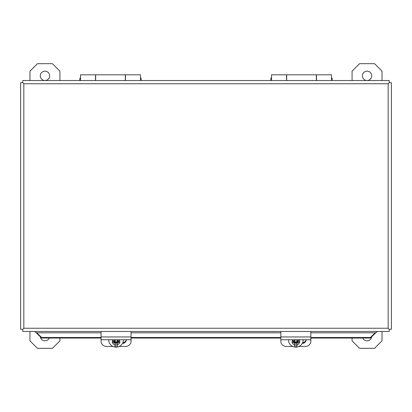 <?xml version="1.0" encoding="UTF-8"?>
<svg xmlns="http://www.w3.org/2000/svg" width="412" height="412" viewBox="0 0 412 412"><rect width="100%" height="100%" fill="white"/><g stroke="black" fill="none" stroke-linecap="round" stroke-linejoin="round"><path stroke-width="0.62" d="M391.4 329.312L391.4 82.688L389.242 82.688L389.237 80.525L22.763 80.525L22.763 82.683L20.6 82.688L20.6 329.312L22.758 329.312L22.763 331.469L389.237 331.469L389.237 329.312L391.4 329.312M388.166 83.76L389.242 82.688L388.166 83.76L23.834 83.76L22.758 82.683L23.834 83.76L23.834 328.235L22.758 329.312L23.834 328.235L388.166 328.235L389.242 329.312L388.166 328.235L388.166 83.76M375.744 332.551L375.214 333.334L375.214 332.808L376.898 332.005L376.898 331.469L35.102 331.469L35.102 332.005L36.786 332.808L36.786 333.334L36.256 332.551M280.85 331.469L280.85 336.944L310.813 336.944L310.813 331.469M101.069 331.469L101.069 336.944L131.031 336.944L131.031 331.469M310.813 336.944L310.813 341.347A5.634 5.104 180 0 1 305.179 346.456L299.04 346.456M280.85 336.944L280.85 341.347A5.634 5.104 180 0 0 286.484 346.456L292.623 346.456M310.813 332.808L375.214 332.808L370.367 337.516L310.813 337.516M101.069 337.516L41.633 337.516L36.786 332.808L101.069 332.808M280.85 337.516L131.031 337.516M131.031 336.944L131.031 341.347A5.634 5.104 180 0 1 125.397 346.456L119.259 346.456M101.069 336.944L101.069 341.347A5.634 5.104 180 0 0 106.703 346.456L112.842 346.456M375.214 333.334L370.367 338.036L310.813 338.036M280.85 338.036L131.031 338.036M101.069 338.036L41.633 338.036L36.786 333.334M306.044 339.746A4.208 3.816 0 0 1 302.604 342.712M306.137 339.746A4.208 3.816 0 0 1 302.243 343.469M370.367 338.036L370.367 337.516M41.633 337.516L41.633 338.036M126.263 339.746A4.208 3.816 0 0 1 122.817 342.712M126.355 339.746A4.208 3.816 0 0 1 122.462 343.469M286.675 80.525L286.675 74.819L316.339 74.819L316.339 80.525M95.661 80.525L95.661 74.819L125.325 74.819L125.325 80.525M295.136 341.476L295.136 340.909L293.638 340.842L293.638 341.476L295.136 341.476L295.136 342.836L296.923 342.599L296.923 347.084L296.625 347.12A6.973 6.319 0 0 1 295.126 347.131L294.827 347.1L294.827 343.423L294.075 342.743L292.129 342.743L292.129 340.842L294.075 340.842L294.827 339.746M294.827 343.423L295.126 342.475L295.126 347.131L294.827 347.095M296.923 339.746L297.67 340.842L299.622 340.837L299.622 342.738L297.67 342.743L296.923 343.423M296.923 347.084L296.625 347.12L296.625 342.836M296.923 342.599L297.67 341.919L297.67 342.743M298.133 341.476L298.133 340.842L296.635 340.909L296.635 341.476L298.133 341.476M299.622 341.795L297.629 341.795L296.635 342.475L296.635 341.476M296.923 340.121L296.635 339.746M292.129 341.795L294.122 341.795A1.051 0.443 0 0 0 294.075 341.919L294.075 342.743M295.126 342.475L294.122 341.795M295.136 339.746L294.827 340.121M296.635 342.264L295.136 342.264M332.221 79.871L332.221 78.677L332.221 79.871M270.797 78.677L270.797 80.525L270.797 78.677L271.544 77.379M310.813 341.373A5.634 5.104 180 0 0 310.875 340.626L310.875 338.036M131.031 341.373A5.634 5.104 180 0 0 131.093 340.626L131.093 338.036M352.075 338.036L352.075 340.837L359.563 348.325L374.544 348.325L382.037 340.837L382.037 331.469M371.701 336.738A4.681 4.681 0 0 1 362.766 338.036M49.234 338.036A4.681 4.681 0 0 1 40.299 336.738M29.963 331.469L29.963 340.837L37.456 348.325L52.437 348.325L59.925 340.837L59.925 338.036M29.963 80.525L29.963 71.163L37.456 63.675L52.437 63.675L59.925 71.163L59.925 80.525M49.625 75.839A4.681 4.681 0 0 1 42.606 79.892A4.681 4.681 0 0 1 42.606 71.786A4.681 4.681 0 0 1 49.625 75.839M371.737 75.839A4.681 4.681 0 0 1 364.713 79.892A4.681 4.681 0 0 1 364.713 71.786A4.681 4.681 0 0 1 371.737 75.839M382.037 80.525L382.037 71.163L374.544 63.675L359.563 63.675L352.075 71.163L352.075 80.525M331.475 80.525L331.475 74.819L316.493 74.819L316.493 80.525M271.544 80.525L271.544 74.819L286.525 74.819L286.525 80.525M140.456 80.525L140.456 74.819L125.475 74.819L125.475 80.525M80.525 80.525L80.525 74.819L95.507 74.819L95.507 80.525M141.203 79.871L141.203 78.677L141.203 79.871M79.779 78.677L79.779 80.525L79.779 78.677L80.525 77.379M115.355 341.476L115.355 340.909L113.856 340.842L113.856 341.476L115.355 341.476L115.355 342.836L117.142 342.599L117.142 347.084L116.843 347.12A6.973 6.319 0 0 1 115.345 347.131L115.046 347.1L115.046 343.423L114.294 342.743L112.347 342.743L112.347 340.842L114.294 340.842L115.046 339.746M115.046 343.423L115.345 342.475L115.345 347.131L115.046 347.1M117.142 339.746L117.889 340.842L119.84 340.837L119.84 342.738L117.889 342.743L117.142 343.423M117.142 347.084L116.843 347.12L116.843 342.836M117.142 342.599L117.889 341.919L117.889 342.743M118.352 341.476L118.352 340.842L116.854 340.909L116.854 341.476L118.352 341.476M119.84 341.795L117.847 341.795L116.854 342.475L116.854 341.476M117.142 340.121L116.854 339.746M112.347 341.795L114.34 341.795A1.051 0.443 0 0 0 114.294 341.919L114.294 342.743M115.345 342.475L114.34 341.795M115.355 339.746L115.046 340.121M116.854 342.264L115.355 342.264M280.85 332.808L131.031 332.808M303.041 339.746A7.236 6.556 0 0 1 303.067 340.276L303.062 339.746A7.236 6.556 0 0 1 303.067 339.982A7.236 6.556 0 0 1 303.067 340.127M288.596 340.127A7.236 6.556 0 0 1 288.596 339.982A7.236 6.556 0 0 1 288.601 339.746A7.236 6.556 0 0 0 288.596 340.276L288.601 339.746M294.827 344.962A3.641 3.301 0 0 1 292.345 342.743M292.345 340.842A3.641 3.301 0 0 1 292.978 339.746M298.685 339.746A3.641 3.301 0 0 1 299.318 340.842M299.318 342.743A3.641 3.301 0 0 1 296.923 344.942M294.075 341.919L294.827 342.599M123.26 339.746A7.236 6.556 0 0 1 123.286 340.276L123.281 339.746A7.236 6.556 0 0 1 123.286 339.982A7.236 6.556 0 0 1 123.286 340.127M108.814 340.127A7.236 6.556 0 0 1 108.814 339.982A7.236 6.556 0 0 1 108.82 339.746L108.814 340.276A7.236 6.556 0 0 1 108.835 339.746M115.046 344.962A3.641 3.301 0 0 1 112.564 342.743M112.564 340.842A3.641 3.301 0 0 1 113.197 339.746M118.903 339.746A3.641 3.301 0 0 1 119.537 340.842M119.537 342.743A3.641 3.301 0 0 1 117.142 344.942M114.294 341.919L115.046 342.599M310.813 339.746L280.85 339.746M131.031 339.746L101.069 339.746M303.067 340.276C303.34 341.687 302.12 345.987 296.887 347.095M288.596 340.276C288.312 341.666 289.538 346.029 294.858 347.105M331.475 77.379L332.221 78.677M140.456 77.379L141.203 78.677M123.286 340.276C123.559 341.687 122.338 345.987 117.106 347.095M108.814 340.276C108.531 341.666 109.757 346.029 115.077 347.105"/></g></svg>
